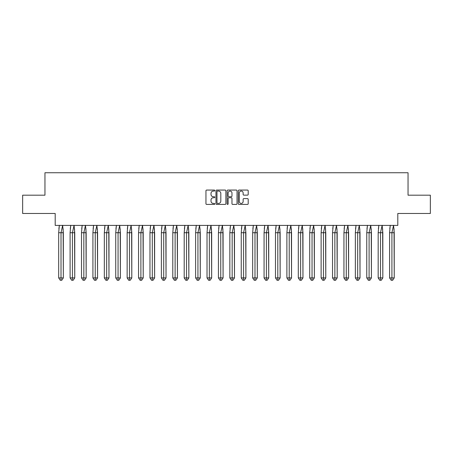 <?xml version="1.0" encoding="UTF-8"?>
<svg xmlns="http://www.w3.org/2000/svg" width="453" height="453" viewBox="0 0 453 453"><rect width="100%" height="100%" fill="white"/><g stroke="black" fill="none" stroke-linecap="round" stroke-linejoin="round"><path stroke-width="0.68" d="M214.796 190.566A0.504 0.504 0 0 0 214.297 190.062L206.664 190.062A0.719 0.719 0 0 0 205.951 190.781L205.951 203.703A0.719 0.719 0 0 0 206.664 204.422L214.297 204.422A0.504 0.504 0 0 0 214.796 203.918A0.504 0.504 0 0 0 214.297 203.42L213.306 203.42A2.299 2.299 0 0 1 211.013 201.121L211.013 200.045A2.299 2.299 0 0 1 213.306 197.746L214.297 197.746A0.504 0.504 0 0 0 214.796 197.242A0.504 0.504 0 0 0 214.297 196.738L213.306 196.738A2.299 2.299 0 0 1 211.013 194.445L211.013 193.363A2.299 2.299 0 0 1 213.306 191.07L214.297 191.07A0.504 0.504 0 0 0 214.796 190.566M22.65 195.192L22.65 213.482L55.198 213.482L55.198 225.401L397.802 225.401L397.802 213.482L430.35 213.482L430.35 195.192L408.04 195.192L408.04 172.74L44.96 172.74L44.96 195.192L22.65 195.192M247.48 195.124A0.719 0.719 0 0 0 248.199 194.405L248.199 190.781A0.719 0.719 0 0 0 247.48 190.062L239.008 190.062A0.719 0.719 0 0 0 238.295 190.781L238.295 203.703A0.719 0.719 0 0 0 239.008 204.422L247.48 204.422A0.719 0.719 0 0 0 248.199 203.703L248.199 199.326A0.719 0.719 0 0 0 247.48 198.607L243.856 198.607A0.719 0.719 0 0 0 243.136 199.326L243.136 201.494A1.92 1.92 0 0 1 241.217 203.42A1.92 1.92 0 0 1 239.297 201.494L239.297 192.989A1.92 1.92 0 0 1 241.217 191.07A1.92 1.92 0 0 1 243.136 192.989L243.136 194.405A0.719 0.719 0 0 0 243.856 195.124L247.48 195.124M225.871 190.781A0.719 0.719 0 0 0 225.152 190.062L216.681 190.062A0.719 0.719 0 0 0 215.962 190.781L215.962 203.703A0.719 0.719 0 0 0 216.681 204.422L225.152 204.422A0.719 0.719 0 0 0 225.871 203.703L225.871 190.781M227.848 190.062L236.319 190.062A0.719 0.719 0 0 1 237.038 190.781L237.038 203.703A0.719 0.719 0 0 1 236.319 204.422L232.695 204.422A0.719 0.719 0 0 1 231.976 203.703L231.976 198.465A0.719 0.719 0 0 0 231.256 197.746L228.85 197.746A0.719 0.719 0 0 0 228.131 198.465L228.131 203.918A0.504 0.504 0 0 1 227.633 204.422A0.504 0.504 0 0 1 227.129 203.918L227.129 190.781A0.719 0.719 0 0 1 227.848 190.062M217.474 191.07A0.504 0.504 0 0 0 216.97 191.574L216.97 202.916A0.504 0.504 0 0 0 217.474 203.42L218.51 203.42A2.299 2.299 0 0 0 220.809 201.121L220.809 193.363A2.299 2.299 0 0 0 218.51 191.07L217.474 191.07M231.976 193.023A1.92 1.92 0 0 0 230.056 191.104A1.92 1.92 0 0 0 228.131 193.023L228.131 196.024A0.719 0.719 0 0 0 228.85 196.738L231.256 196.738A0.719 0.719 0 0 0 231.976 196.024L231.976 193.023M63.137 228.776L63.341 277.91L61.789 280.26L63.341 277.91L63.341 232.717L58.686 232.717L58.686 277.91L58.686 232.717L59.366 225.294M63.341 232.717L62.661 225.294L61.013 232.717L61.013 280.26L61.789 280.26L60.861 280.26M58.89 228.776L59.349 225.401M61.013 280.26L60.238 280.26L58.686 277.91L63.341 277.91M74.547 228.776L74.751 277.91L73.199 280.26L74.751 277.91L74.751 232.717L70.096 232.717L70.096 277.91L70.096 232.717L70.776 225.294M74.751 232.717L74.071 225.294L72.423 232.717L72.423 280.26L73.199 280.26L72.27 280.26M70.3 228.776L70.759 225.401M85.957 228.776L86.161 277.91L84.609 280.26L86.161 277.91L86.161 232.717L81.506 232.717L81.506 277.91L81.506 232.717L82.191 225.294M86.161 232.717L85.481 225.294L83.833 232.717L83.833 280.26L84.609 280.26L83.68 280.26M81.71 228.776L82.169 225.401M97.367 228.776L97.571 277.91L96.019 280.26L97.571 277.91L97.571 232.717L92.916 232.717L92.916 277.91L92.916 232.717L93.601 225.294M97.571 232.717L96.891 225.294L95.243 232.717L95.243 280.26L96.019 280.26L95.09 280.26M93.12 228.776L93.578 225.401M108.782 228.776L108.98 277.91L107.429 280.26L108.98 277.91L108.98 232.717L104.326 232.717L104.326 277.91L104.326 232.717L105.011 225.294M108.98 232.717L108.301 225.294L106.653 232.717L106.653 280.26L107.429 280.26L106.5 280.26M104.53 228.776L104.988 225.401M120.192 228.776L120.39 277.91L118.839 280.26L120.39 277.91L120.39 232.717L115.736 232.717L115.736 277.91L115.736 232.717L116.421 225.294M120.39 232.717L119.711 225.294L118.063 232.717L118.063 280.26L118.839 280.26L117.91 280.26M115.94 228.776L116.398 225.401M72.423 280.26L71.648 280.26L70.096 277.91L74.751 277.91M83.833 280.26L83.058 280.26L81.506 277.91L86.161 277.91M95.243 280.26L94.467 280.26L92.916 277.91L97.571 277.91M106.653 280.26L105.877 280.26L104.326 277.91L108.98 277.91M118.063 280.26L117.287 280.26L115.736 277.91L120.39 277.91M131.602 228.776L131.8 277.91L130.249 280.26L131.8 277.91L131.8 232.717L127.146 232.717L127.146 277.91L127.146 232.717L127.831 225.294M131.8 232.717L131.121 225.294L129.473 232.717L129.473 280.26L130.249 280.26L129.32 280.26M127.35 228.776L127.808 225.401M129.473 280.26L128.697 280.26L127.146 277.91L131.8 277.91M143.012 228.776L143.216 277.91L141.664 280.26L143.216 277.91L143.216 232.717L138.556 232.717L138.556 277.91L138.556 232.717L139.241 225.294M143.216 232.717L142.531 225.294L140.889 232.717L140.889 280.26L141.664 280.26L140.73 280.26M138.76 228.776L139.218 225.401M140.889 280.26L140.113 280.26L138.556 277.91L143.216 277.91M154.422 228.776L154.626 277.91L153.074 280.26L154.626 277.91L154.626 232.717L149.971 232.717L149.971 277.91L149.971 232.717L150.651 225.294M154.626 232.717L153.941 225.294L152.299 232.717L152.299 280.26L153.074 280.26L152.14 280.26M150.169 228.776L150.634 225.401M152.299 280.26L151.523 280.26L149.971 277.91L154.626 277.91M165.832 228.776L166.036 277.91L164.484 280.26L166.036 277.91L166.036 232.717L161.381 232.717L161.381 277.91L161.381 232.717L162.061 225.294M166.036 232.717L165.351 225.294L163.709 232.717L163.709 280.26L164.484 280.26L163.55 280.26M161.579 228.776L162.044 225.401M163.709 280.26L162.933 280.26L161.381 277.91L166.036 277.91M177.242 228.776L177.446 277.91L175.894 280.26L177.446 277.91L177.446 232.717L172.791 232.717L172.791 277.91L172.791 232.717L173.471 225.294M177.446 232.717L176.761 225.294L175.118 232.717L175.118 280.26L175.894 280.26L174.96 280.26M172.995 228.776L173.454 225.401M175.118 280.26L174.343 280.26L172.791 277.91L177.446 277.91M188.652 228.776L188.856 277.91L187.304 280.26L188.856 277.91L188.856 232.717L184.201 232.717L184.201 277.91L184.201 232.717L184.881 225.294M188.856 232.717L188.171 225.294L186.528 232.717L186.528 280.26L187.304 280.26L186.37 280.26M184.405 228.776L184.864 225.401M186.528 280.26L185.753 280.26L184.201 277.91L188.856 277.91M200.062 228.776L200.266 277.91L198.714 280.26L200.266 277.91L200.266 232.717L195.611 232.717L195.611 277.91L195.611 232.717L196.291 225.294M200.266 232.717L199.586 225.294L197.938 232.717L197.938 280.26L198.714 280.26L197.78 280.26M195.815 228.776L196.274 225.401M197.938 280.26L197.163 280.26L195.611 277.91L200.266 277.91M211.472 228.776L211.676 277.91L210.124 280.26L211.676 277.91L211.676 232.717L207.021 232.717L207.021 277.91L207.021 232.717L207.701 225.294M211.676 232.717L210.996 225.294L209.348 232.717L209.348 280.26L210.124 280.26L209.195 280.26M207.225 228.776L207.684 225.401M209.348 280.26L208.573 280.26L207.021 277.91L211.676 277.91M222.882 228.776L223.086 277.91L221.534 280.26L223.086 277.91L223.086 232.717L218.431 232.717L218.431 277.91L218.431 232.717L219.11 225.294M223.086 232.717L222.406 225.294L220.758 232.717L220.758 280.26L221.534 280.26L220.605 280.26M218.635 228.776L219.093 225.401M220.758 280.26L219.982 280.26L218.431 277.91L223.086 277.91M234.292 228.776L234.495 277.91L232.944 280.26L234.495 277.91L234.495 232.717L229.841 232.717L229.841 277.91L229.841 232.717L230.52 225.294M234.495 232.717L233.816 225.294L232.168 232.717L232.168 280.26L232.944 280.26L232.015 280.26M230.045 228.776L230.503 225.401M232.168 280.26L231.392 280.26L229.841 277.91L234.495 277.91M245.702 228.776L245.905 277.91L244.354 280.26L245.905 277.91L245.905 232.717L241.251 232.717L241.251 277.91L241.251 232.717L241.936 225.294M245.905 232.717L245.226 225.294L243.578 232.717L243.578 280.26L244.354 280.26L243.425 280.26M241.455 228.776L241.913 225.401M243.578 280.26L242.802 280.26L241.251 277.91L245.905 277.91M257.111 228.776L257.315 277.91L255.764 280.26L257.315 277.91L257.315 232.717L252.661 232.717L252.661 277.91L252.661 232.717L253.346 225.294M257.315 232.717L256.636 225.294L254.988 232.717L254.988 280.26L255.764 280.26L254.835 280.26M252.865 228.776L253.323 225.401M254.988 280.26L254.212 280.26L252.661 277.91L257.315 277.91M268.527 228.776L268.725 277.91L267.174 280.26L268.725 277.91L268.725 232.717L264.071 232.717L264.071 277.91L264.071 232.717L264.756 225.294M268.725 232.717L268.046 225.294L266.398 232.717L266.398 280.26L267.174 280.26L266.245 280.26M264.275 228.776L264.733 225.401M266.398 280.26L265.622 280.26L264.071 277.91L268.725 277.91M279.937 228.776L280.135 277.91L278.584 280.26L280.135 277.91L280.135 232.717L275.481 232.717L275.481 277.91L275.481 232.717L276.166 225.294M280.135 232.717L279.456 225.294L277.808 232.717L277.808 280.26L278.584 280.26L277.655 280.26M275.684 228.776L276.143 225.401M277.808 280.26L277.032 280.26L275.481 277.91L280.135 277.91M291.347 228.776L291.545 277.91L289.994 280.26L291.545 277.91L291.545 232.717L286.891 232.717L286.891 277.91L286.891 232.717L287.576 225.294M291.545 232.717L290.866 225.294L289.218 232.717L289.218 280.26L289.994 280.26L289.065 280.26M287.094 228.776L287.553 225.401M289.218 280.26L288.442 280.26L286.891 277.91L291.545 277.91M302.757 228.776L302.961 277.91L301.409 280.26L302.961 277.91L302.961 232.717L298.3 232.717L298.3 277.91L298.3 232.717L298.986 225.294M302.961 232.717L302.276 225.294L300.628 232.717L300.628 280.26L301.409 280.26L300.475 280.26M298.504 228.776L298.963 225.401M300.628 280.26L299.852 280.26L298.3 277.91L302.961 277.91M314.167 228.776L314.371 277.91L312.819 280.26L314.371 277.91L314.371 232.717L309.716 232.717L309.716 277.91L309.716 232.717L310.396 225.294M314.371 232.717L313.686 225.294L312.043 232.717L312.043 280.26L312.819 280.26L311.885 280.26M309.914 228.776L310.373 225.401M312.043 280.26L311.268 280.26L309.716 277.91L314.371 277.91M325.577 228.776L325.781 277.91L324.229 280.26L325.781 277.91L325.781 232.717L321.126 232.717L321.126 277.91L321.126 232.717L321.806 225.294M325.781 232.717L325.095 225.294L323.453 232.717L323.453 280.26L324.229 280.26L323.295 280.26M321.324 228.776L321.789 225.401M323.453 280.26L322.678 280.26L321.126 277.91L325.781 277.91M336.987 228.776L337.191 277.91L335.639 280.26L337.191 277.91L337.191 232.717L332.536 232.717L332.536 277.91L332.536 232.717L333.215 225.294M337.191 232.717L336.505 225.294L334.863 232.717L334.863 280.26L335.639 280.26L334.705 280.26M332.734 228.776L333.198 225.401M334.863 280.26L334.088 280.26L332.536 277.91L337.191 277.91M348.397 228.776L348.6 277.91L347.049 280.26L348.6 277.91L348.6 232.717L343.946 232.717L343.946 277.91L343.946 232.717L344.625 225.294M348.6 232.717L347.915 225.294L346.273 232.717L346.273 280.26L347.049 280.26L346.115 280.26M344.15 228.776L344.608 225.401M346.273 280.26L345.497 280.26L343.946 277.91L348.6 277.91M359.807 228.776L360.01 277.91L358.459 280.26L360.01 277.91L360.01 232.717L355.356 232.717L355.356 277.91L355.356 232.717L356.035 225.294M360.01 232.717L359.325 225.294L357.683 232.717L357.683 280.26L358.459 280.26L357.525 280.26M355.56 228.776L356.018 225.401M357.683 280.26L356.907 280.26L355.356 277.91L360.01 277.91M371.217 228.776L371.42 277.91L369.869 280.26L371.42 277.91L371.42 232.717L366.766 232.717L366.766 277.91L366.766 232.717L367.445 225.294M371.42 232.717L370.741 225.294L369.093 232.717L369.093 280.26L369.869 280.26L368.94 280.26M366.97 228.776L367.428 225.401M369.093 280.26L368.317 280.26L366.766 277.91L371.42 277.91M382.626 228.776L382.83 277.91L381.279 280.26L382.83 277.91L382.83 232.717L378.176 232.717L378.176 277.91L378.176 232.717L378.855 225.294M382.83 232.717L382.151 225.294L380.503 232.717L380.503 280.26L381.279 280.26L380.35 280.26M378.38 228.776L378.838 225.401M380.503 280.26L379.727 280.26L378.176 277.91L382.83 277.91M394.036 228.776L394.24 277.91L392.689 280.26L394.24 277.91L394.24 232.717L389.586 232.717L389.586 277.91L389.586 232.717L390.265 225.294M394.24 232.717L393.561 225.294L391.913 232.717L391.913 280.26L392.689 280.26L391.76 280.26M389.79 228.776L390.248 225.401M391.913 280.26L391.137 280.26L389.586 277.91L394.24 277.91"/></g></svg>

